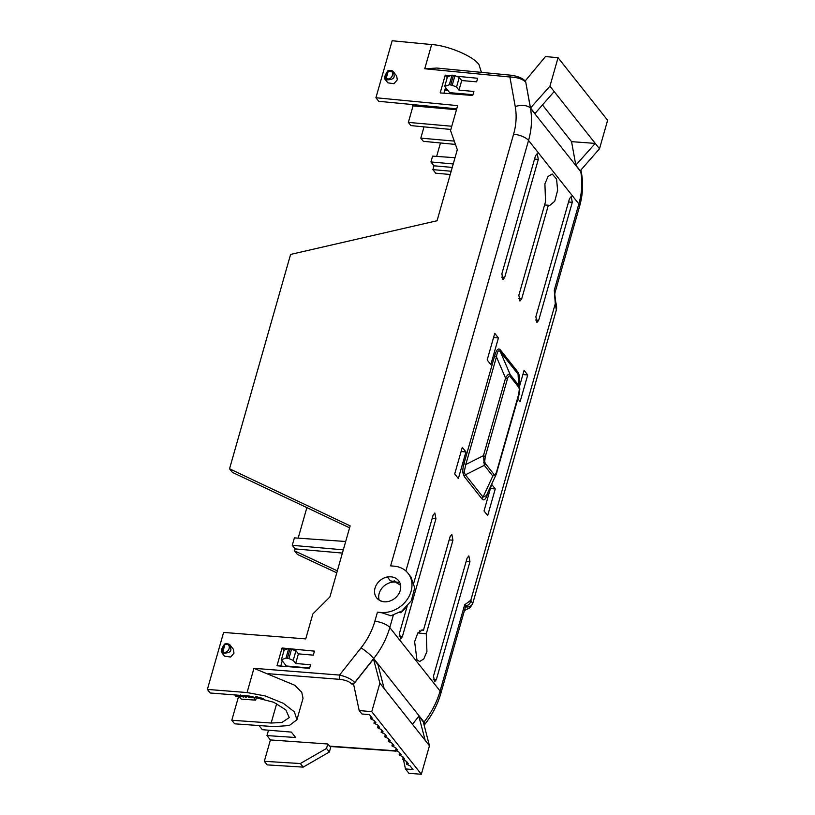 <?xml version="1.0" encoding="UTF-8"?>
<svg xmlns="http://www.w3.org/2000/svg" width="815" height="815" viewBox="0 0 815 815"><rect width="100%" height="100%" fill="white"/><g stroke="black" fill="none" stroke-linecap="round" stroke-linejoin="round"><path stroke-width="1.22" d="M423.443 630.26L422.343 629.924L417.779 633L414.631 641.731L416.944 659.834L419.694 661.505L423.831 658.887L426.917 651.48L426.276 633.836L452.936 540.213L451.846 534.446L450.104 536.637L423.443 630.26L421.182 630.026M384.13 688.543L377.946 664.622L373.525 659.029L354.82 682.603L351.754 684.009L353.588 684.162L359.191 710.527L371.762 711.678L379.872 683.184L425.206 740.397L418.849 716.242L423.27 721.825L429.454 745.756L421.335 774.25L408.936 773.313L405.452 768.922L412.991 769.554L410.108 765.906L406.318 764.052L408.325 763.675L406.502 761.373L402.722 759.519L404.729 759.132L402.905 756.829L399.126 754.975L401.133 754.588L399.309 752.286L395.52 750.432L397.537 750.045L395.713 747.742L391.923 745.898L393.94 745.511L392.117 743.209L388.327 741.355L390.344 740.967L388.521 738.665L384.731 736.811L386.738 736.424L384.914 734.121L381.135 732.267L383.142 731.88L381.318 729.578L377.539 727.734L379.546 727.347L377.722 725.044L373.942 723.19L375.949 722.803L374.126 720.501L370.336 718.647L370.937 716.477M359.191 710.527L361.931 713.991L369.47 714.623L372.353 718.26L370.336 718.647M383.132 601.664L380.666 600.849A13.987 11.542 142.2 0 1 376.601 597.772A13.987 11.542 142.2 0 1 375.022 588.094A13.987 11.542 142.2 0 1 387.482 576.928L387.451 577.051A13.987 11.542 142.2 0 1 398.667 580.749A13.987 11.542 142.2 0 1 396.936 596.346A13.987 11.542 142.2 0 1 380.636 600.961L380.666 600.849M291.556 648.923L314.458 651.134L313.317 655.158L298.412 653.854L295.947 650.757L293.217 660.374L295.672 663.471L310.576 664.775L309.557 668.341L276.998 665.774L282.061 648.007L284.038 650.502M405.911 607.745L400.746 612.727L399.686 612.411M381.257 612.768L377.447 612.157L381.023 612.473L390.843 615.763L401.877 611.036L411.361 600.736L414.713 587.798L410.923 576.989L408.142 573.393A25.978 21.424 -37.8 0 0 394.216 566.17L390.64 565.855L513.603 134.19C516.272 124.726 516.822 115.516 515.233 106.561L509.905 76.997L424.737 68.776L431.644 44.56L392.158 40.75L375.919 97.739L457.643 105.624L450.542 130.553L457.307 149.675L437.064 220.743L290.598 254.423L229.535 468.788L350.144 525.869L329.902 596.937L312.838 613.97L305.737 638.899L223.605 632.43L207.377 689.419L210.209 692.995L249.828 696.112L273.789 702.275L285.831 709.875L289.244 717.587L281.909 722.498L271.151 723.027L231.806 720.246L234.638 723.822L274.044 726.613L289.284 725.544L296.945 719.727L294.347 711.811L283.284 703.284L265.272 695.949L247.057 692.546L253.954 668.32L294.612 685.201L301.744 692.23L303.027 698.353L296.945 719.727M399.87 582.756L390.365 580.81L387.451 577.051M444.735 90.455L447.802 90.322M450.899 93.756A16.983 6.316 -163.6 0 0 450.654 92.747M446.019 88.071A16.983 6.316 -163.6 0 0 445.499 87.745M424.014 126.865L420.805 138.132L423.331 141.321L455.453 144.418M456.481 109.709L413.052 105.869L408.346 122.403L410.872 125.592L450.858 129.453M413.052 105.869L411.983 104.524M408.346 122.403L451.775 126.244M472.965 94.703L449.656 92.655L444.715 86.431L449.31 84.75L452.05 75.133L447.455 76.814L444.715 86.431M445.571 87.5L443.951 93.216M456.369 76.223L477.641 78.271L476.632 81.836L461.718 80.532L459.263 77.435L456.522 87.042L452.213 85.249L454.953 75.632L452.05 75.133M459.263 77.435L454.953 75.632M288.734 648.455L284.14 650.136L281.399 659.753L285.994 658.072L288.734 648.455L295.947 650.757M293.217 660.374L288.897 658.571L291.638 648.954M230.115 645.174L230.889 649.229C230.981 651.98 228.18 653.284 222.475 653.161A0.998 0.958 -86.2 0 1 222.189 652.01C221.028 650.798 221.731 648.312 224.319 644.533L224.93 644.502C232.611 642.454 229.046 654.995 222.872 651.735L222.475 653.161L221.853 652.764C220.539 651.715 221.405 648.872 224.441 644.258L224.441 644.258A0.998 0.723 -139.5 0 1 224.93 644.054M224.319 644.533A0.998 0.723 -139.5 0 1 224.441 644.258L224.981 643.891C227.956 643.606 229.708 644.084 230.238 645.327L233.334 649.229L233.987 653.141L230.635 657.043L224.533 656.157L221.853 652.764M388.378 70.742L386.188 78.413L385.505 78.688A0.998 0.958 -86.2 0 0 385.79 79.839C391.495 79.962 394.297 78.658 394.205 75.907L393.553 72.005L388.246 71.18C395.937 69.132 392.361 81.683 386.188 78.413L385.79 79.839L385.169 79.442C383.855 78.393 384.721 75.55 387.757 70.936L387.757 70.936A0.998 0.723 -139.5 0 1 388.246 70.732M385.505 78.688C384.344 77.476 385.047 74.99 387.634 71.211A0.998 0.723 -139.5 0 1 387.757 70.936L388.297 70.569C391.251 70.284 393.003 70.762 393.553 72.005L396.65 75.907L397.302 79.809L393.951 83.721L387.848 82.835L385.169 79.442M405.901 570.999L528.548 140.445C531.665 129.402 532.297 118.654 530.453 108.222L525.757 82.183C522.629 79.004 517.342 77.272 509.905 76.997A3.199 1.365 95.5 0 1 511.321 75.245L511.321 75.245C518.208 76.325 522.873 78.301 525.318 81.184L525.318 81.184A3.199 2.628 -38.4 0 1 525.757 82.183L530.494 107.977L534.925 113.57L554.18 91.555L549.931 86.196L558.051 57.702L545.48 56.551L525.522 80.573L524.697 80.491M513.603 134.19A11.991 4.503 15.9 0 1 528.548 140.445L578.844 203.933C581.951 193.063 582.603 182.336 580.789 171.761L530.453 108.222A11.991 6.225 169.8 0 0 515.233 106.561M579.587 206.317A11.991 4.503 15.9 0 0 578.844 203.933L554.282 290.16L555.28 303.73A5.99 3.331 -13.8 0 0 555.708 301.845L554.282 290.16L555.035 292.524L579.587 206.317C582.756 195.152 583.408 184.17 581.533 173.361A11.991 6.296 169.9 0 0 580.789 171.761L580.555 170.427M556.441 309.456A5.99 5.552 6.2 0 0 556.604 308.6L556.329 310.016L555.28 303.73L470.805 600.278L464.652 604.822L466.537 605.698A5.99 5.41 -91.7 0 0 470.805 600.278L472.71 603.579M519.369 381.084L519.44 375.715L518.075 372.272L500.43 350.002C498.423 347.679 496.508 349.574 494.705 355.686L464.041 463.317C462.92 467.413 462.563 470.703 463.002 473.189L464.356 476.632A3.994 3.28 141.6 0 1 465.396 474.839L483.04 497.119L486.351 495.622L496.07 474.656L492.81 476.031L483.04 497.119A3.994 3.28 141.6 0 0 482.001 498.902C484.018 501.225 485.923 499.34 487.737 493.218A3.994 1.498 15.9 0 1 487.574 492.983M517.882 398.729L520.143 401.581L527.733 374.961L524.086 370.356L519.634 385.974M498.413 337.95L494.756 333.345L487.176 359.975L490.824 364.58L498.413 337.95L493.554 337.573M495.265 488.929L491.618 484.324L484.029 510.954L487.676 515.559L495.265 488.929L490.416 488.552M465.946 451.928L462.299 447.323L454.709 473.943L458.356 478.548L465.946 451.928L461.096 451.541M538.308 159.424L537.207 153.648L535.465 155.848L501.867 273.809L502.947 279.576L504.699 277.385L538.308 159.424L534.548 159.088M548.363 205.227L549.575 205.563L554.73 201.295L557.623 190.333L556.584 179.055L552.213 173.982L548.047 176.488L544.909 183.874L545.53 201.651L518.86 295.264L519.939 301.03L521.692 298.84L548.363 205.227L544.583 204.972M572.293 202.324L571.203 196.558L569.461 198.748L535.863 316.719L536.932 322.485L538.695 320.295L572.293 202.324L568.544 201.998M407.082 606.564L399.503 633.153L400.583 638.919L402.335 636.729L435.944 518.758L434.853 512.992L433.111 515.182L413.877 582.705M433.498 676.063L434.578 681.829L436.331 679.639L469.939 561.667L468.849 555.901L467.107 558.092L433.498 676.063M268.074 673.689L339.855 679.353A3.199 1.335 -85.5 0 1 339.539 675.075C346.579 676.725 351.652 679.211 354.749 682.512L373.688 658.54C381.247 648.923 386.616 638.593 389.794 627.55L393.329 615.142M253.954 668.32L339.539 675.075L361.045 647.854A11.991 1.946 38.3 0 1 373.688 658.54L424.034 722.08C431.644 712.259 437.003 701.919 440.09 691.039L389.794 627.55A11.991 4.503 15.9 0 0 374.849 621.295L377.447 612.157M418.849 716.242L412.451 724.301M349.584 527.835L232.367 472.364L229.535 468.788M456.726 108.833L378.751 101.315L375.919 97.739M431.644 44.56C448.036 45.477 473.79 56.439 479.016 64.721L481.38 72.26M575.818 165.19L580.249 170.773L599.504 148.768L595.256 143.399L575.818 165.19L571.549 141.647L542.474 104.941M454.271 141.097L420.805 138.132M449.31 84.75L452.213 85.249M285.994 658.072L288.897 658.571M222.189 652.01L222.872 651.735L224.93 644.502M388.246 71.18L385.648 78.495M465.314 605.973L466.425 605.647L465.385 607.216L464.652 604.822L440.09 691.039A11.991 4.503 15.9 0 1 440.834 693.422C437.655 704.435 432.368 714.673 424.982 724.138L424.146 725.207M464.092 472.405L465.396 474.839L484.334 465.324L483.458 455.656L465.793 464.53L464.092 472.405A3.994 1.793 170.9 0 0 463.002 473.189M464.041 463.317A3.994 1.498 -164.1 0 0 465.793 464.53L496.457 356.909A3.994 1.498 -164.1 0 1 494.705 355.686M500.43 350.002A3.994 3.28 -38.4 0 0 500.42 351.876C498.648 349.482 497.323 351.153 496.457 356.909L505.555 378.089C507.409 374.645 508.957 373.474 510.18 374.594L500.42 351.876L518.065 374.146A3.994 3.28 -38.4 0 1 518.075 372.272M519.797 389.081L519.084 376.561L518.065 374.146L518.656 385.291L519.817 389.621M522.873 374.574L527.733 374.961M419.745 630.779L419.093 633.051L426.276 633.836M417.81 632.939L419.093 633.051M379.872 683.184L373.525 659.029M425.206 740.397L429.454 745.756M395.856 751.124L330.044 746.469L327.793 743.993L326.52 748.445L300.348 763.543L264.325 761.312L270.417 739.939L327.793 743.993M264.325 761.312L267.157 764.888L303.18 767.119L300.348 763.543M268.512 730.199L266.974 735.588L270.417 739.939M259.017 725.544L262.298 729.69L291.342 732.094L295.621 737.494L266.974 735.588M405.452 768.922L403.67 760.639M403.119 758.062L402.855 756.829M440.467 142.971L436.636 156.409M455.014 157.713L432.592 156.123L430.931 161.971L433.967 165.802L432.877 169.622L435.709 173.198L450.237 174.481M525.828 82.274L525.318 81.184M530.494 107.977L549.931 86.196M558.051 57.702L607.623 120.274L599.504 148.768M554.18 91.555L595.256 143.399L571.549 141.647M445.856 90.455L444.97 90.465M447.863 90.271L446.009 89.945M258.447 697.375L257.52 698.078L255.757 696.866M255.645 697.273L256.542 697.059M256.491 697.263L257.377 697.161M257.316 696.886L257.245 697.64L257.316 696.886L255.849 696.876M263.113 698.496L261.483 698.068M252.079 696.336L252.029 697.671L251.183 697.599L249.013 696.051M251.866 696.305L252.029 697.671M244.551 695.704L245.509 696.519L245.213 695.755M247.373 695.918L249.176 697.457L248.229 695.99M249.176 697.457L246.497 695.857L246.66 697.263L245.468 697.171L243.665 695.633M246.099 695.827L246.66 697.263M243.257 695.602L243.868 697.059L243.644 695.623M243.868 697.059L242.952 696.988L242.381 695.531M239.131 695.44L236.951 695.103M237.685 695.338L240.272 696.825L241.454 695.531L241.76 696.367L241.892 695.49M237.562 695.786L238.51 695.399M238.408 695.776L239.905 696.336L240.048 695.806L238.55 695.236M240.578 695.501L239.905 696.336L240.486 695.378M240.731 694.961L240.048 695.806M330.921 746.53L329.352 752.021L303.18 767.119M336.768 572.833L297.383 554.434L294.551 550.859L337.329 570.846M472.832 602.957A5.99 5.532 -173.6 0 1 465.569 606.798L465.202 607.878M466.537 605.698L465.538 606.798M556.604 308.6L556.604 308.6C556.553 304.056 556.635 306.399 555.708 301.845M496.152 474.483L519.053 394.623A3.994 1.498 -164.1 0 0 518.809 393.828L496.712 471.396A3.994 1.498 15.9 0 1 496.956 472.191M421.335 774.25L371.762 711.678M329.352 752.021L326.52 748.445M432.877 169.622L451.164 171.242M453.242 163.947L430.931 161.971M433.967 165.802L452.254 167.421M249.92 696.122L251.071 696.957L250.959 696.214M343.319 549.84L292.269 545.327L295.101 548.903L342.392 553.079M292.269 545.327L294.398 537.88L345.692 541.496M295.101 548.903L294.551 550.859M306.868 507.623L298.168 538.144M518.88 394.908A3.994 1.498 -164.1 0 0 519.053 394.623L519.797 389.091M496.712 471.396C495.805 474.452 494.858 475.4 493.849 474.238A3.994 3.28 141.6 0 1 492.81 476.031L484.334 465.324A3.994 3.28 141.6 0 0 485.373 463.541L484.691 461.82L485.21 456.879A3.994 1.498 -164.1 0 0 483.458 455.656L505.555 378.089A3.994 1.498 -164.1 0 1 507.307 379.311C508.214 376.255 509.161 375.308 510.17 376.469A3.994 3.28 -38.4 0 0 510.18 374.594L518.656 385.291A3.994 3.28 -38.4 0 1 518.646 387.176L519.328 388.898L518.809 393.828M381.023 612.473A25.978 21.424 -37.8 0 0 407.194 599.473A25.978 21.424 -37.8 0 0 408.142 573.393M511.321 75.245L436.779 68.052L424.737 68.776M298.412 653.854L295.672 663.471M447.221 77.649L445.245 75.153L450.593 75.663M456.522 87.042L458.988 90.149L473.892 91.453L472.741 95.477L440.182 92.91L445.245 75.153M461.718 80.532L458.988 90.149M309.649 668.025L286.34 665.977L281.399 659.753M207.377 689.419L247.057 692.546M282.061 648.007L288.316 648.608M256.114 697.63L253.547 697.446L255.666 700.136L241.291 699.117L239.172 696.438L235.83 696.204L234.588 694.645M261.167 697.986L258.467 697.803M282.255 660.833L280.768 666.069M238.581 696.428L231.806 720.246M256.328 697.752L255.666 700.136M400.603 585.252L395.356 582.093A13.987 11.542 -37.8 0 0 379.169 593.452A13.987 11.542 -37.8 0 0 379.158 600.074M464.356 476.632L482.001 498.902M487.737 493.218L488.165 491.71M424.982 724.138A11.991 1.875 38.1 0 0 424.034 722.08L423.515 722.742M354.82 682.603L354.749 682.512A3.199 2.628 -38.4 0 1 351.703 683.938C349.309 681.534 345.356 679.995 339.855 679.353M395.356 582.093L394.195 580.596M450.715 84.872L453.456 75.255M287.4 658.194L290.14 648.577M222.332 651.817L224.39 644.584M519.44 375.715A3.994 1.793 -9.1 0 0 519.084 376.561M501.592 277.12L504.699 277.385M518.585 298.565L521.692 298.84M535.577 320.02L538.695 320.295M435.944 518.758L432.184 518.432M399.228 636.454L402.335 636.729M452.936 540.213L449.177 539.887M469.939 561.667L466.18 561.341M433.223 679.364L436.331 679.639M329.494 746.133L395.591 750.809M493.849 474.238L485.373 463.541M483.601 462.604A3.994 1.793 -9.1 0 0 484.691 461.82M485.21 456.879L507.307 379.311M510.17 376.469L518.646 387.176M519.695 388.052A3.994 1.793 170.9 0 1 519.328 388.898M361.045 647.854C367.524 639.612 372.129 630.759 374.849 621.295M271.151 723.027L276.672 703.651M373.942 723.19L374.533 721.02M377.539 727.734L378.129 725.554M381.135 732.267L381.726 730.097M384.731 736.811L385.332 734.641M388.327 741.355L388.928 739.185M391.923 745.898L392.524 743.718M395.53 750.432L396.121 748.262M399.126 754.975L399.717 752.805M402.722 759.519L403.313 757.349M406.318 764.052L406.919 761.882M556.329 310.016L472.72 603.528L470.194 607.603L464.438 610.537M465.385 607.216L440.834 693.422M580.932 169.989L581.533 173.361M258.498 697.742L258.64 697.202M554.903 293.512L555.035 292.524"/></g></svg>
